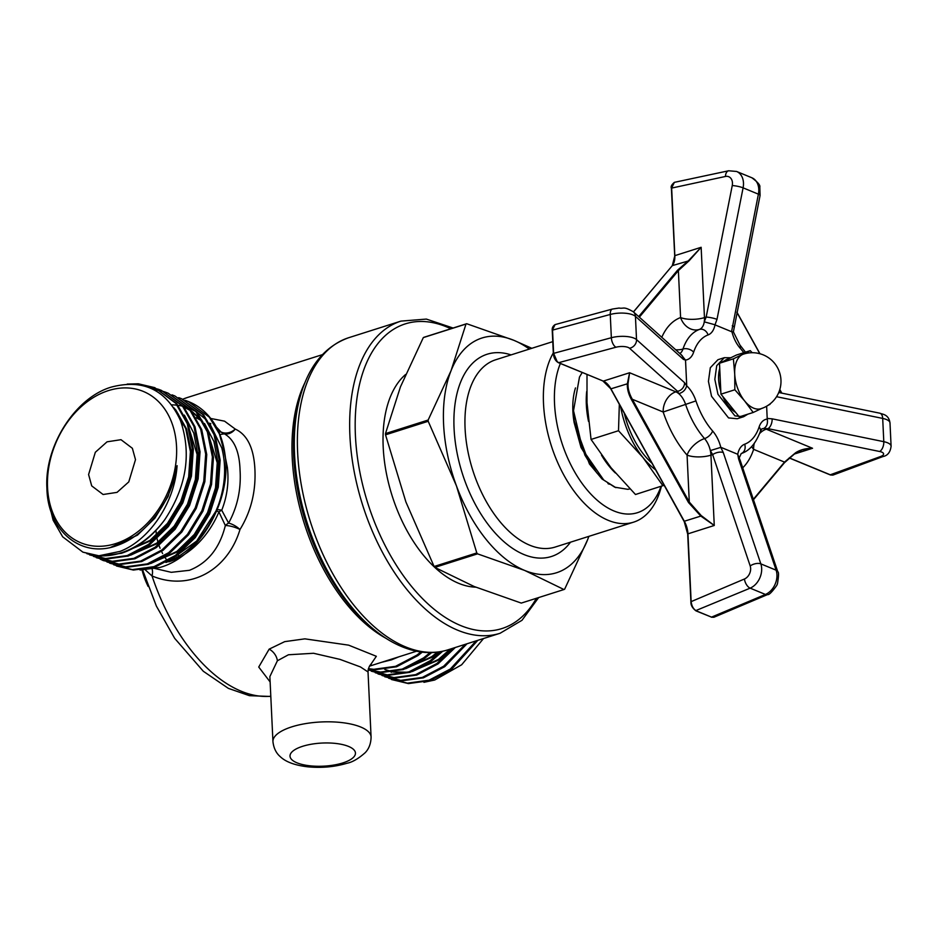 <?xml version="1.0" encoding="UTF-8"?>
<svg xmlns="http://www.w3.org/2000/svg" width="938" height="938" viewBox="0 0 938 938"><rect width="100%" height="100%" fill="white"/><g stroke="black" fill="none" stroke-linecap="round" stroke-linejoin="round"><path stroke-width="1.41" d="M135.494 459.655L128.764 481.909L117.039 492.368L103.098 494.502L91.713 485.896L88.594 474.546L95.324 452.28L107.049 441.821L120.99 439.688L132.375 448.294L135.494 459.655M178.009 550.852A28.691 16.157 72.4 0 0 178.197 553.291M178.337 554.464A28.691 16.157 72.4 0 0 178.525 555.812M575.486 387.922A60.524 34.073 72.4 0 0 572.884 411.184A60.524 34.073 72.4 0 0 574.138 422.592L589.439 463.97L602.044 479.025L615.879 487.654M609.266 484.219L607.965 483.609M596.756 472.858L581.044 447.52L574.138 422.592M428.209 421.279L456.443 485.861L476.797 552.939L434.106 566.493L405.884 501.912L385.53 434.833L428.209 421.279A141.814 79.836 -107.6 0 1 428.185 420.658A141.814 79.836 -107.6 0 1 428.15 420.036L385.471 433.591L400.456 386.843L423.319 337.598L465.998 324.044L451.014 370.791L428.15 420.036M385.53 434.833A141.814 79.836 -107.6 0 1 385.495 434.212A141.814 79.836 -107.6 0 1 385.471 433.591M563.961 589.533A141.814 79.836 -107.6 0 0 564.641 589.205L587.505 539.96A123.148 69.33 -107.6 0 1 524.682 570.445L563.961 589.533L521.27 603.087L474.124 586.496L434.845 567.408L477.536 553.854L524.682 570.445A123.148 69.33 -107.6 0 1 456.443 485.861A123.148 69.33 -107.6 0 1 443.592 424.14A123.148 69.33 -107.6 0 1 451.014 370.791A123.148 69.33 -107.6 0 1 513.836 340.306L466.678 323.716L423.999 337.27A141.814 79.836 -107.6 0 0 423.319 337.598M661.407 486.271A98.255 55.319 -107.6 0 1 633.619 522.149A98.255 55.319 -107.6 0 1 543.512 403.586A98.255 55.319 -107.6 0 1 553.303 352.923M660.997 486.412A90.388 50.887 -107.6 0 1 600.508 502.956A90.388 50.887 -107.6 0 1 554.534 403.61A90.388 50.887 -107.6 0 1 560.361 363.498M590.67 464.58L584.913 455.153L574.173 420.728L573.481 409.8M629.937 488.909L627.792 489.319L614.742 487.185L603.72 480.01L582.885 450.017L573.517 410.715L579.485 377.029L582.205 372.515M664.069 485.274L635.483 494.514L611.001 467.699L591.057 439.441L587.012 402.707L587 374.485M761.011 408.687A28.656 16.134 -107.6 0 1 753.601 408.147A28.656 16.134 -107.6 0 1 744.631 400.925A28.656 16.134 -107.6 0 1 734.724 374.098A28.656 16.134 -107.6 0 1 742.439 354.541A28.656 16.134 -107.6 0 1 743.67 354.06A28.656 28.656 0 0 1 780.967 382.575A28.656 28.656 0 0 1 761.011 408.687M720.806 391.287A28.656 16.134 -107.6 0 1 718.602 379.222A28.656 16.134 -107.6 0 1 719.739 368.528M724.488 360.813A28.656 16.134 -107.6 0 1 727.536 359.172L728.521 358.867M152.425 567.912L171.267 572.321L189.429 570.304C207.779 563.034 219.738 548.109 225.343 525.514L218.917 511.937L216.115 510.8A12.276 3.095 24.5 0 1 216.186 510.448L217.968 506.086A81.876 61.169 112.4 0 1 216.115 510.811L196.699 541.015L170.751 559.74M216.115 510.811A81.876 61.169 112.4 0 1 165.92 562.483M277.39 660.762L269.874 676.568L272.946 741.63A49.128 17.365 -2.7 0 1 291.835 726.844A49.128 17.365 -2.7 0 1 343.179 722.752A49.128 17.365 -2.7 0 1 371.085 736.998L368.024 671.936L360.415 666.918L340.013 659.391L313.55 653.27L288.435 654.771L277.39 660.762A12.276 8.97 -129 0 0 269.159 649.143L284.706 641.639L304.885 638.848L348.655 645.156L376.337 656.295L370.44 664.96M270.132 681.949L258.736 667.035L269.159 649.143M475.789 587.176A114.624 64.534 -107.6 0 1 383.196 447.133A114.624 64.534 -107.6 0 1 405.556 374.52M221.884 440.203L227.359 467.37C229.048 482.038 227.172 496.331 221.755 510.249L228.602 523.087C237.42 506.989 241.23 489.355 240.058 470.173C239.448 451.6 234.23 439.488 224.393 433.837L219.867 434.529M108.433 390.595A81.876 61.169 112.4 0 1 176.543 446.617A81.876 61.169 112.4 0 1 115.655 543.606A81.876 61.169 112.4 0 1 47.545 487.572A81.876 61.169 112.4 0 1 108.433 390.595M98.865 555.777A89.743 67.044 112.4 0 0 120.826 552.939A89.743 67.044 112.4 0 0 164.877 519.535C186.51 486.634 191.715 453.664 180.495 420.623C166.401 389.903 143.362 378.729 111.376 387.077C75.368 397.524 44.344 445.984 46.9 488.088C47.498 530.697 81.149 558.907 116.769 545.623C128.905 541.414 139.95 533.792 149.892 522.747C164.49 506.614 173.553 487.584 177.083 465.635C174.691 503.331 148.954 540.44 119.982 551.415L98.865 555.777L82.896 552.154L62.682 536.817L53.138 520.227L48.131 499.942M171.619 404.841L173.964 404.923M174.398 404.946L177.259 405.216M178.103 405.333L180.776 405.779M181.034 405.837L182.547 406.166M183.438 406.389L188.432 407.96M189.464 408.358L195.737 411.442M197.156 412.298L207.099 420.529M209.784 423.624L221.79 447.977C226.773 467.394 225.167 487.737 216.948 508.994M185.419 400.397L189.253 401.886A89.743 67.044 112.4 0 1 224.979 454.355C232.214 500.048 199.606 556.539 160.011 567.431L140.067 570.046M155.931 530.439L156.564 536.114M157.068 538.705L157.959 542.223M159.026 545.517L160.081 548.238M161.535 551.438L162.626 553.561M164.467 556.703L167.198 560.76M381.555 662.322L391.533 659.836L398.885 656.811M483.551 638.52L461.672 664.761L434.693 680.027L423.941 682.313M368.399 668.677L373.816 669.298L395.519 666.332L416.835 655.158L420.916 651.969M368.329 668.911L374.883 669.744L396.586 666.777L417.902 655.592L422.299 652.156M368.153 669.744L380.523 672.065L402.226 669.099L423.542 657.925L430.12 652.602M368.142 669.814L381.59 672.511L403.293 669.544L424.609 658.359L431.715 652.578M368.552 669.955L387.23 674.844L408.933 671.866L430.249 660.692L440.825 651.617M371.342 671.209L388.309 675.278L410.012 672.312L431.316 661.138L442.713 651.23M375.259 672.734L393.937 677.611L415.64 674.633L436.956 663.459L453.335 648.111M378.049 673.976L395.015 678.045L416.718 675.079L438.034 663.905L455.305 647.49M381.977 675.501L400.643 680.378L422.346 677.412L443.662 666.226L465.189 644.359M384.756 676.755L401.722 680.824L423.425 677.846L444.741 666.672L466.983 643.785M388.684 678.268L407.362 683.145L429.065 680.179L450.369 668.993L476.129 640.877M391.463 679.522L408.429 683.591L430.132 680.613L451.448 669.439L477.805 640.349M164.877 519.535C152.566 536.395 138.132 547.628 121.565 553.244L99.862 556.222L82.896 552.154M127.181 384.076L138.308 383.794L154.735 387.64L175.769 403.305L187.248 423.636L192.255 448.587L190.355 475.73L181.749 502.44L167.327 526.089L148.521 544.392L127.205 555.577L105.502 558.544L86.824 553.666M154.735 387.64L176.836 403.75L188.315 424.07L193.334 449.032L191.434 476.176L182.828 502.874L168.394 526.535L149.588 544.837L128.272 556.011L106.569 558.989L89.602 554.921M146.785 386.714L158.041 389.141M158.592 389.329L161.442 390.407L182.476 406.072L193.955 426.403L198.973 451.354L197.062 478.497L188.468 505.207L174.034 528.856L155.227 547.159L133.911 558.345L112.208 561.311L93.53 556.433M161.442 390.407L183.543 406.517L195.022 426.849L200.04 451.799L198.141 478.943L189.535 505.641L175.101 529.302L156.294 547.604L134.978 558.79L113.275 561.756L96.309 557.688M153.34 389.469L161.242 390.876M161.817 391.029L164.748 391.908M165.299 392.096L168.148 393.174L189.183 408.851L200.662 429.17L205.68 454.121L203.769 481.276L195.174 507.974L180.741 531.623L161.934 549.938L140.618 561.112L118.915 564.078L100.237 559.2M168.148 393.174L190.25 409.285L201.729 429.616L206.747 454.567L204.847 481.71L196.241 508.419L181.808 532.069L163.001 550.371L141.685 561.557L119.982 564.524L103.016 560.455M172.006 394.863L174.855 395.942L195.89 411.618L207.368 431.937L212.387 456.888L210.487 484.043L201.881 510.741L187.448 534.402L168.641 552.705L147.325 563.879L125.622 566.845L106.944 561.968M174.855 395.942L196.957 412.052L208.435 432.383L213.454 457.334L211.554 484.477L202.948 511.187L188.526 534.836L169.708 553.139L148.392 564.324L126.7 567.291L109.734 563.222M178.712 397.63L181.562 398.709L202.596 414.385L214.075 434.704L219.093 459.655L217.194 486.81L208.588 513.508L194.154 537.169L175.347 555.472L154.031 566.646L132.328 569.624L113.65 564.746M181.562 398.709L203.663 414.831L215.142 435.15L220.16 460.101L218.261 487.256L209.655 513.954L195.233 537.603L176.414 555.917L155.11 567.091L133.407 570.058L116.441 565.989M103.555 560.678L100.788 559.388M210.733 418.465L224.545 421.162L235.25 429.065C247.339 434.716 253.893 448.2 254.913 469.504C255.945 491.629 250.974 511.632 239.987 529.513C227.946 569.589 190.426 591.855 152.038 575.967L145.496 570.058M188.268 401.476L209.303 417.152L219.386 433.907L224.979 454.355M182.441 399.623L183.778 399.987M218.8 432.008L220.922 431.914L216.315 426.989M184.071 424.48L182.582 424.949M228.602 523.087A12.276 5.053 -147.7 0 1 239.987 529.513A12.276 3.576 17.6 0 0 225.343 525.514A12.276 8.712 -28.5 0 1 228.602 523.087M235.25 429.065A12.276 9.849 -63.9 0 1 224.393 433.837A12.276 11.69 -94.1 0 1 220.922 431.914A12.276 9.966 142.7 0 0 235.25 429.065M216.373 510.19A12.276 3.095 24.5 0 1 221.755 510.249A12.276 6.906 -14.1 0 0 218.917 511.937A77.784 58.109 112.4 0 1 168.887 561.827M270.801 696.242A155.567 87.574 72.4 0 1 152.038 575.967A12.276 5.44 113.4 0 0 151.628 568.123M384.779 669.439L391.861 671.573M393.608 671.901L407.807 672.229M412.38 671.479L438.503 659.402L450.076 649.155M405.673 668.712L431.797 656.635L437.366 652.145M384.932 669.509L391.439 671.631M393.057 671.995L405.685 672.851M409.554 672.464L439.336 659.754L451.729 648.627M402.836 669.685L432.629 656.987L438.82 651.945M174.937 409.625L185.736 428.631L190.402 451.706L188.667 476.821L180.741 501.525L167.421 523.404L150.057 540.335L123.945 552.412M185.806 418.008L197.109 454.473L195.374 479.588L187.448 504.292L174.128 526.171L156.763 543.114L130.652 555.179M190.449 410.422L183.954 407.022L190.742 410.797M192.278 411.864L203.065 422.311M205.926 426.321L217.229 462.786L215.506 487.901L207.568 512.594L194.26 534.484L176.895 551.415L150.772 563.492M177.083 465.635L168.16 496.331L154.852 518.21L137.476 535.152L110.578 547.382M173.483 407.409L175.934 410.164L186.58 428.971L191.246 452.057L189.511 477.172L181.573 501.865L168.265 523.744L150.901 540.687L121.108 553.397M184.376 415.112L193.803 433.192L197.953 454.824L196.218 479.939L188.292 504.632L174.972 526.523L157.607 543.454L127.814 556.164M191.903 411.372L201.893 420.224M204.496 423.425L213.923 441.505L218.073 463.126L216.338 488.241L208.412 512.945L195.092 534.824L177.728 551.767L147.934 564.465M735.615 412.357A28.656 16.134 -107.6 0 1 722.717 396.364M762.231 408.194L753.191 412.486A33.088 18.631 -107.6 0 1 753.179 412.474L739.273 416.894A33.088 18.631 -107.6 0 1 739.273 416.894L720.947 394.171A33.088 18.631 -107.6 0 1 720.947 394.159L719.493 363.252A33.088 18.631 -107.6 0 1 719.493 363.241L736.365 355.056L750.259 350.648A33.088 18.631 -107.6 0 1 750.271 350.648L752.182 352.711M753.179 412.474L744.631 400.925L734.853 389.762A33.088 18.631 -107.6 0 1 734.841 389.751L734.724 374.098L733.387 358.844A33.088 18.631 -107.6 0 1 733.387 358.832L719.493 363.241L733.387 358.844L750.259 350.648M720.947 394.171L734.853 389.762L720.947 394.159M753.191 412.486L739.285 416.894M770.063 404.278A33.088 18.631 -107.6 0 1 770.051 404.29L768.187 405.251M662.932 485.79L642.987 457.533L618.505 430.718L619.326 404.548M655.428 469.692A69.435 39.091 -107.6 0 1 642.987 457.533A69.435 39.091 -107.6 0 1 620.686 406.998M591.057 439.441L618.505 430.718M781.682 393.116L781.12 392.131M753.331 499.309L784.508 462.094L795.588 452.761L784.297 462.809L753.449 499.637M795.588 452.761C800.231 449.771 805.883 448.27 812.543 448.27L802.178 449.841L795.518 452.995M751.69 446.535A17.036 11.127 -161.6 0 0 753.636 449.349L784.508 462.094L784.297 462.809M628.026 383.595C627.757 388.438 629.187 393.655 632.318 399.271L689.289 502.053L701.167 515.537L700.815 516.088L688.504 502.534L631.532 399.752C628.401 393.972 627.018 388.578 627.381 383.595L629.609 372.749L628.026 383.595L610.919 388.824L684.353 521.317A17.036 9.591 -107.6 0 1 687.953 533.839L691.013 601.586M701.167 515.537L714.264 525.479L700.815 516.088L684.048 521.317L610.919 388.824A17.036 9.591 -107.6 0 0 603.298 381.109L629.609 372.749L675.852 391.838L677.541 391.298A7.856 6.918 -48.1 0 0 684.541 382.669L686.675 385.799A24.892 14.011 -107.6 0 1 695.937 400.901A57.64 32.455 72.4 0 0 712.622 430.988A24.892 14.011 -107.6 0 1 720.806 447.367L723.28 452.562L760.835 563.867A17.036 12.722 112.4 0 1 750.154 588.149L695.797 610.603M631.532 399.752L632.318 399.271L663.189 412.017L685.596 404.407A17.036 9.591 72.4 0 0 678.784 393.667A17.036 9.591 72.4 0 0 675.852 391.838A17.036 12.722 112.4 0 0 663.189 412.017A82.532 46.466 -107.6 0 0 687.073 455.106L689.289 502.053L688.504 502.534M689.149 260.729L678.373 270.601L677.553 270.214L688.762 260.401L701.143 247.292L689.149 260.729L672.3 265.63L633.502 311.944M674.703 255.699L671.385 188.139C670.623 186.662 671.62 184.727 674.375 182.347L671.643 187.952L674.832 255.652A17.036 9.591 -107.6 0 1 672.3 265.63L674.832 255.652L701.143 247.292L704.461 317.607L706.162 317.067A7.856 1.337 11.2 0 1 716.995 319.366L715.026 324.783A24.892 14.011 -107.6 0 1 708.084 334.925A57.64 32.455 72.4 0 0 693.639 352.16A24.892 14.011 -107.6 0 1 685.467 360.063L683.45 359.418L635.436 316.352A17.036 6.015 177.3 0 0 610.251 314.464L552.541 330.117L553.631 353.368C554.147 357.929 555.859 361.048 558.778 362.736L603.298 381.109L558.497 362.725L615.973 347.224A7.856 3.904 -105.2 0 1 611.353 337.727A17.036 6.015 -2.7 0 1 636.527 339.615L684.541 382.669M789.268 457.873L830.751 474.991L832.921 475.097L883.057 456.513C887.641 455.634 890.326 452.21 891.1 446.23A17.036 6.015 -2.7 0 0 883.795 441.681L882.693 418.418L776.547 396.704M555.073 324.607L552.236 330.328C551.954 327.995 552.892 326.084 555.073 324.607L612.467 309.036A7.856 3.904 74.8 0 0 610.251 314.464L611.353 337.727L553.631 353.368L557.207 361.681M695.937 400.901L685.596 404.407A65.508 36.875 72.4 0 0 704.555 438.609A17.036 8.618 138.8 0 0 687.073 455.106A17.036 6.015 177.3 0 0 710.945 455.165L714.264 525.479L687.953 533.839L691.142 601.539C691.693 606.1 693.428 609.208 696.371 610.884L711.661 617.192L713.9 617.263L767.624 594.551A7.856 4.162 -112.9 0 1 765.443 594.458A17.036 12.722 -67.6 0 0 776.125 570.187L738.581 458.87L737.725 454.355A24.892 14.011 -107.6 0 1 744.666 444.213A57.64 32.455 72.4 0 0 759.112 426.978A24.892 14.011 -107.6 0 1 767.284 419.075L767.202 418.442L772.126 418.829L883.795 441.681A7.856 4.291 -78.4 0 1 879.656 451.495L767.999 428.643L763.426 428.607C766.686 427.001 767.976 423.824 767.284 419.075M695.773 610.45C693.088 608.914 691.505 606.054 691.036 601.868L690.896 601.727C690.72 605.174 692.432 608.223 696.043 610.896L711.11 616.97M610.767 388.86L684.107 521.165L687.695 534.027L690.896 601.727L744.444 579.004A9.169 6.847 -67.6 0 0 750.189 565.931A7.856 3.963 -18.6 0 1 760.835 563.867L776.125 570.187A7.856 3.963 161.4 0 1 777.766 571.723L740.211 460.417A7.856 3.963 161.4 0 0 738.581 458.87M740.211 460.417L737.725 454.355M759.112 426.978A7.856 5.136 -161.6 0 1 760.378 431.421L761.902 428.865A17.036 9.591 -107.6 0 1 763.426 428.607A17.036 9.591 -107.6 0 1 766.311 429.182L767.999 428.643A7.856 4.291 -78.4 0 0 772.126 418.829M686.675 385.799C685.643 389.833 683.016 392.459 678.784 393.667L677.541 391.298L629.527 348.244A7.856 6.918 -48.1 0 0 636.527 339.615L635.436 316.352A7.856 6.918 131.9 0 0 633.338 311.791L681.351 354.845A7.856 6.918 131.9 0 1 683.45 359.418M750.189 565.931L712.645 454.625L710.336 450.58L720.806 447.367M712.622 430.988A7.856 3.975 -41.2 0 1 704.555 438.609A17.036 9.591 72.4 0 1 710.336 450.58A17.036 9.591 72.4 0 1 710.945 455.165L712.645 454.625A7.856 3.963 -18.6 0 1 723.28 452.562M661.782 337.305A82.532 46.466 -107.6 0 1 680.589 317.548A17.036 6.015 -2.7 0 0 704.461 317.607A17.036 9.591 -107.6 0 1 704.262 321.851L706.162 317.067L732.25 185.56A7.856 1.337 11.2 0 1 743.095 187.846L716.995 319.366M639.341 317.173L678.373 270.601L680.589 317.548A17.036 14.07 -110.4 0 0 699.408 329.437A17.036 9.591 -107.6 0 0 704.262 321.851L715.026 324.783M681.176 354.693L685.467 360.063M760.085 195.397L733.387 331.853L731.558 331.689L758.396 194.166A17.036 12.722 -67.6 0 0 751.854 177.763C757.752 182.136 760.401 185.22 759.815 187.014L760.085 195.397A7.856 1.337 -168.8 0 0 758.396 194.166L743.095 187.846A17.036 12.722 112.4 0 0 736.565 171.455L728.65 170.775A7.856 4.655 -102 0 0 725.461 176.461L671.385 188.139L674.715 255.98M733.985 326.905A7.856 1.337 -168.8 0 0 732.297 325.685M766.627 406.213L767.202 418.442M737.327 454.109L721.205 447.449M686.71 385.213L685.549 360.696M715.424 325.04L731.558 331.689M588.83 536.372A123.148 69.33 -107.6 0 1 587.505 539.96L588.9 536.348M531.811 348.303L513.836 340.306A123.148 69.33 -107.6 0 1 529.36 349.077M465.998 324.044A141.814 79.836 -107.6 0 1 466.678 323.716M477.536 553.854A141.814 79.836 -107.6 0 1 476.797 552.939M434.845 567.408A141.814 79.836 -107.6 0 1 434.106 566.493M730.808 357.753L724.335 357.683L717.933 359.711L710.312 367.731L708.436 381.379L711.543 396.293L728.545 417.914L737.245 418.735L743.646 416.707L747.821 414.186M724.335 357.683L716.714 365.703L714.838 379.339L717.945 394.265L734.946 415.886L743.646 416.707M552.775 341.643L495.721 359.758A98.255 55.319 72.4 0 0 465.084 428.49A98.255 55.319 72.4 0 0 555.19 547.053L633.619 522.149M570.503 542.187A106.111 59.739 -107.6 0 1 499.989 538.037A106.111 59.739 -107.6 0 1 454.062 428.455A106.111 59.739 -107.6 0 1 511.034 354.892M615.398 472.998A65.508 36.875 -107.6 0 1 601.516 455.188M588.513 421.373A65.508 36.875 -107.6 0 1 586.707 391.451M651.722 463.009A65.508 36.875 -107.6 0 1 624.38 413.681M342.862 762.922A32.748 11.573 177.3 0 0 348.537 746.425A32.748 11.573 177.3 0 0 302.611 746.308A32.748 11.573 177.3 0 0 296.936 762.805A32.748 11.573 177.3 0 0 342.862 762.922M298.964 401.37A161.359 90.834 72.4 0 0 294.544 454.32A161.359 90.834 72.4 0 0 370.463 626.561L367.508 623.981A156.763 88.254 72.4 0 1 293.746 456.63A156.763 88.254 72.4 0 1 298.05 405.193L298.964 401.37C307.16 367.907 323.739 346.685 348.69 337.715L400.972 321.113A163.751 92.194 72.4 0 0 349.909 435.666A163.751 92.194 72.4 0 0 500.083 633.267L521.997 620.288L538.658 597.565M450.826 328.757A159.823 89.978 72.4 0 0 355.42 435.678A159.823 89.978 72.4 0 0 429.241 605.057A159.823 89.978 72.4 0 0 536.395 598.28M348.69 337.715A163.751 92.194 72.4 0 0 297.627 452.257A163.751 92.194 72.4 0 0 447.813 649.87L500.083 633.267M304.932 382.657A155.567 87.574 72.4 0 0 292.21 457.662A155.567 87.574 72.4 0 0 386.139 638.403M182.746 399.201L187.26 397.56A155.567 87.574 72.4 0 0 182.804 399.225M177.399 413.916A77.784 58.109 112.4 0 1 178.197 413.904M779.161 391.463L781.225 392.319L779.759 389.68M759.815 353.708L736.881 312.331M638.696 316.587L677.553 270.214M883.057 456.513A7.856 4.913 69.7 0 1 880.676 456.489L830.271 474.804M672.007 265.982L633.455 311.897M553.455 353.438L552.236 330.328L553.338 353.579C553.819 358.058 555.542 361.107 558.497 362.725L558.274 362.478M744.444 579.004A7.856 4.162 67.1 0 0 750.154 588.149L765.443 594.458L711.332 617.204L713.9 617.263M602.817 380.91L610.661 388.672A17.681 9.955 72.4 0 0 606.288 382.985M687.824 533.886A17.681 9.955 72.4 0 0 684.212 521.352M739.238 457.873L741.208 453.546A7.856 6.496 -110.4 0 0 744.666 444.213M880.676 456.489A9.169 3.236 177.3 0 0 879.656 451.495M629.527 348.244A9.169 3.236 177.3 0 0 615.973 347.224M732.25 185.56A9.169 6.847 -67.6 0 0 725.461 176.461M679.874 353.532A17.036 9.591 72.4 0 0 682.981 349.03A65.508 36.875 72.4 0 1 699.408 329.437A7.856 6.496 69.6 0 1 708.084 334.925M675.665 349.745A17.036 11.127 -161.6 0 0 682.981 349.03A7.856 5.136 18.4 0 1 693.639 352.16M889.998 422.968C888.767 414.033 881.896 414.279 879.797 413.189A7.856 4.291 101.6 0 1 882.693 418.418A17.036 6.015 177.3 0 1 889.998 422.968L891.1 446.23M733.387 331.841L739.859 344.938A7.856 3.975 138.8 0 1 740.129 348.15A24.892 14.011 -107.6 0 1 731.945 331.771M743.787 352.7A57.64 32.455 72.4 0 0 740.129 348.15M742.708 467.804A82.532 46.466 -107.6 0 0 753.636 449.349A17.036 12.722 112.4 0 1 754.222 443.522M759.639 433.508A17.036 12.722 112.4 0 1 766.311 429.182L812.543 448.27L793.876 454.191M272.946 741.63C274.037 751.549 279.137 755.606 280.204 756.614C285.691 761.89 294.825 765.291 307.605 766.803C321.476 768.152 334.643 766.956 347.095 763.227C352.418 762.184 358.468 758.654 365.234 752.651C366.207 751.549 370.92 747.023 371.085 736.998M400.972 321.113L426.356 319.084L453.089 328.03M187.26 397.56L322.355 354.67M369.537 666.132L416.507 651.218M142.084 570.116A81.876 81.876 0 0 0 148.145 586.449M270.812 696.465L249.449 695.679L228.38 688.375L203.312 671.268L174.679 638.344L156.365 606.065L142.693 570.128M370.463 626.561C386.163 640.326 402.296 648.686 418.876 651.664C428.924 653.364 438.574 652.766 447.813 649.87M209.537 423.19L210.839 423.73M368.024 671.936C368.482 667.774 369.537 665.218 371.178 664.28M196.124 417.668L202.502 421.279M390.806 671.936L391.638 672.276M781.835 393.139L779.806 389.516M759.979 353.755L736.916 312.143M753.472 499.708L784.496 462.68L795.576 452.995L802.225 449.83M789.186 457.955L830.47 474.991L832.921 475.097M777.766 571.723C778.857 572.004 778.751 576.026 777.45 583.776L776.77 585.429C771.927 592.124 768.879 595.161 767.624 594.551M760.378 431.421C755.735 443.592 749.345 450.967 741.208 453.546M674.375 182.347L728.65 170.775M612.467 309.036L619.033 308.051C624.286 308.942 623.113 305.94 633.338 311.791M879.797 413.189L778.739 392.506M739.859 344.938L745.476 352.172M736.565 171.455L751.854 177.763"/></g></svg>
